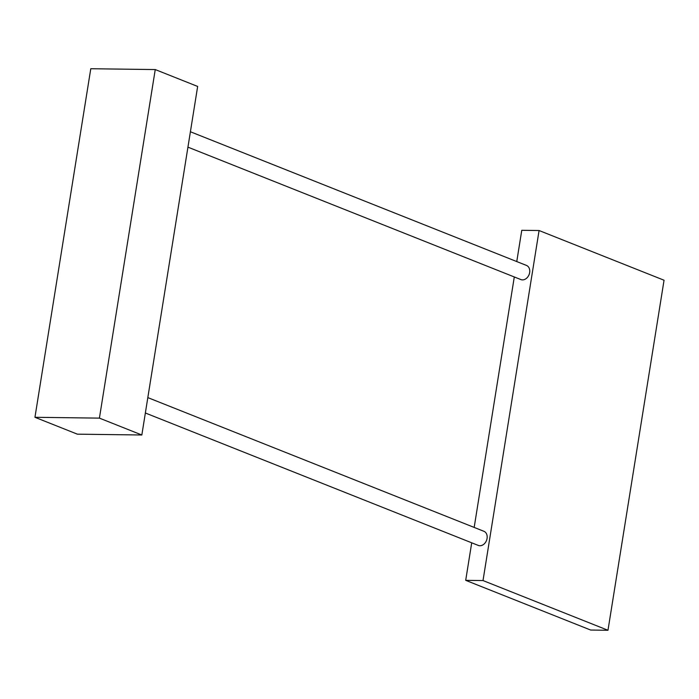<?xml version="1.0" encoding="UTF-8"?>
<svg xmlns="http://www.w3.org/2000/svg" width="699" height="699" viewBox="0 0 699 699"><rect width="100%" height="100%" fill="white"/><g stroke="black" fill="none" stroke-linecap="round" stroke-linejoin="round"><path stroke-width="1.05" d="M607.981 630.271L483.009 580.563L539.078 230.521L664.05 280.229L607.981 630.271L590.672 630.044L465.7 580.336L483.009 580.563M147.821 397.609L483.909 531.292A7.602 5.81 111.7 0 1 486.845 539.479A7.602 5.81 111.7 0 1 479.916 545.744A7.602 5.81 111.7 0 1 478.291 545.421L145.357 412.995M190.408 131.762L526.496 265.437A7.602 5.81 111.7 0 1 529.423 273.632A7.602 5.81 111.7 0 1 522.503 279.888A7.602 5.81 111.7 0 1 520.869 279.574L187.935 147.148M516.762 261.566L521.769 230.303L539.078 230.521M465.7 580.336L471.711 542.808M474.175 527.422L514.298 276.953M34.95 417.294L77.371 434.166L141.836 434.996L197.66 86.44L155.248 69.568L90.783 68.729L34.95 417.294L99.415 418.124L141.836 434.996M99.415 418.124L155.248 69.568"/></g></svg>
